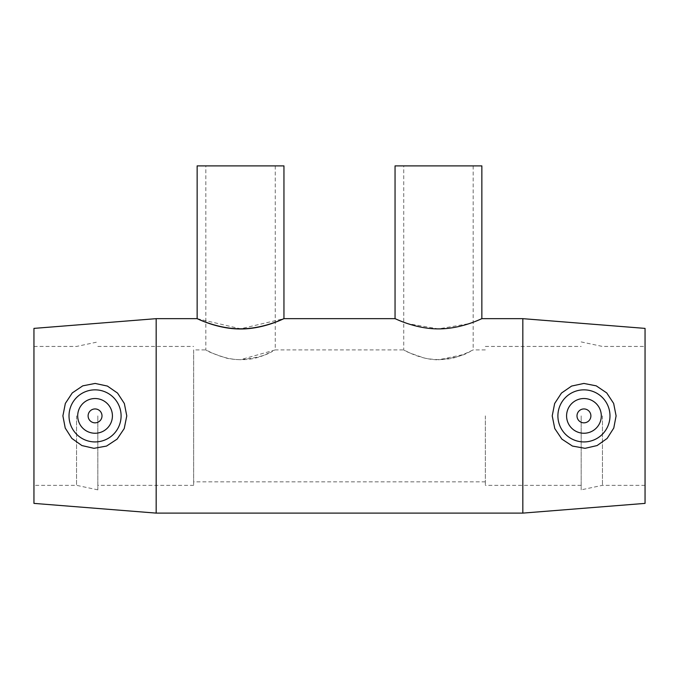 <?xml version="1.0" encoding="UTF-8"?>
<svg xmlns="http://www.w3.org/2000/svg" width="679" height="679" viewBox="0 0 679 679"><rect width="100%" height="100%" fill="white"/><g stroke="black" fill="none" stroke-linecap="round" stroke-linejoin="round"><path stroke-width="0.51" stroke-dasharray="3.4 2.55" d="M205.822 165.888L275.267 165.888L205.822 165.888L205.822 349.914C206.62 351.111 213.724 353.912 227.134 358.317C241.486 360.982 254.141 359.785 265.09 354.735L272.576 351.255C266.312 355.38 255.635 358.189 240.544 359.675C221.736 359.658 205.618 349.481 205.822 349.914L193.668 349.914L193.668 481.861L193.668 349.914M275.267 165.888L275.267 349.914L240.544 359.675M403.733 165.888L473.178 165.888L403.733 165.888L403.733 349.914C404.531 351.068 411.635 353.835 425.046 358.215C439.398 360.855 452.053 359.675 463.01 354.659L470.488 351.298C464.224 355.465 453.547 358.3 438.456 359.794C419.639 359.768 403.53 349.532 403.733 349.914L275.267 349.914M473.178 165.888L473.178 349.914L462.976 354.667L438.456 359.794M283.949 165.888L197.139 165.888M197.139 318.663L240.544 328.797L283.941 318.663M481.861 165.888L395.051 165.888M395.051 318.663L407.782 323.645L438.456 328.891L469.13 323.645L481.861 318.663M576.997 415.887A6.943 6.943 0 0 1 587.411 409.87A6.943 6.943 0 0 1 587.411 421.905A6.943 6.943 0 0 1 576.997 415.887M566.583 415.887A17.357 17.357 0 0 0 592.623 430.919A17.357 17.357 0 0 0 592.623 400.856A17.357 17.357 0 0 0 566.583 415.887M102.003 415.887A6.943 6.943 0 0 0 91.589 409.87A6.943 6.943 0 0 0 91.589 421.905A6.943 6.943 0 0 0 102.003 415.887M112.417 415.887A17.357 17.357 0 0 1 86.377 430.919A17.357 17.357 0 0 1 86.377 400.856A17.357 17.357 0 0 1 112.417 415.887M522.83 513.112L522.83 318.663M156.17 513.112L156.17 318.663M645.05 503.385L645.05 328.39M645.05 415.887L645.05 485.332L645.05 415.887M602.46 415.887L602.46 485.332L602.46 415.887M581.165 415.887L581.165 489.856L581.165 415.887M485.332 415.887L485.332 485.332L485.332 415.887M193.668 415.887L193.668 485.332L193.668 415.887M97.835 415.887L97.835 489.856L97.835 415.887M76.54 415.887L76.54 485.332L76.54 415.887M33.95 415.887L33.95 485.332L33.95 415.887M33.95 503.385L33.95 328.39M645.05 485.332L602.46 485.332L581.165 489.856M581.165 341.919L602.46 346.443L645.05 346.443M581.165 485.332L485.332 485.332M485.332 346.443L581.165 346.443M485.332 481.861L193.668 481.861M485.332 349.914L473.178 349.914M193.668 485.332L97.835 485.332M97.835 346.443L193.668 346.443M97.835 489.856L76.54 485.332L33.95 485.332M33.95 346.443L76.54 346.443L97.835 341.919"/><path stroke-width="1.02" d="M197.139 165.888L283.949 165.888L283.949 318.663L395.051 318.663L395.051 165.888L481.861 165.888L481.861 318.663L522.83 318.663L522.83 513.112L156.17 513.112L156.17 318.663L197.139 318.663L197.139 165.888M240.544 328.797C263.97 328.882 284.314 318.247 283.949 318.663C284.314 318.332 263.978 329.069 240.544 328.984C217.11 329.069 196.774 318.332 197.139 318.663C196.774 318.247 217.119 328.882 240.544 328.797M438.456 328.891C461.881 328.976 482.226 318.29 481.861 318.663C482.226 318.29 461.881 328.976 438.456 328.891C415.03 328.976 394.686 318.29 395.051 318.663C394.686 318.29 415.03 328.976 438.456 328.891M576.997 415.887A6.943 6.943 0 0 1 587.411 409.87A6.943 6.943 0 0 1 587.411 421.905A6.943 6.943 0 0 1 576.997 415.887M566.583 415.887A17.357 17.357 0 0 1 592.623 400.856A17.357 17.357 0 0 1 592.623 430.919A17.357 17.357 0 0 1 566.583 415.887M102.003 415.887A6.943 6.943 0 0 1 91.589 421.905A6.943 6.943 0 0 1 91.589 409.87A6.943 6.943 0 0 1 102.003 415.887M112.417 415.887A17.357 17.357 0 0 1 86.377 430.919A17.357 17.357 0 0 1 86.377 400.856A17.357 17.357 0 0 1 112.417 415.887M69.02 415.887A26.04 26.04 0 0 1 95.357 389.848A26.04 26.04 0 0 1 121.091 416.49A26.04 26.04 0 0 1 94.16 441.91A26.04 26.04 0 0 1 69.02 415.887M584.84 441.91A26.04 26.04 0 0 0 609.98 415.887A26.04 26.04 0 0 0 583.643 389.848A26.04 26.04 0 0 0 557.909 416.49A26.04 26.04 0 0 0 584.84 441.91M585.06 448.327L572.456 446.069L561.873 439.109L554.768 428.551L552.222 415.887L554.65 403.504L561.465 393.073L571.608 386.062L583.864 383.44L596.23 385.842L606.729 392.92L613.655 403.436L616.099 415.887L613.774 428.05L607.136 438.43L597.096 445.56L585.06 448.327M93.94 448.327L81.904 445.56L71.864 438.43L65.226 428.05L62.901 415.887L65.345 403.436L72.271 392.92L82.77 385.842L95.136 383.44L107.392 386.062L117.535 393.073L124.35 403.504L126.778 415.887L124.232 428.551L117.127 439.109L106.544 446.069L93.94 448.327M522.83 318.663L645.05 328.39L645.05 503.385L522.83 513.112M156.17 318.663L33.95 328.39L33.95 503.385L156.17 513.112"/></g></svg>
